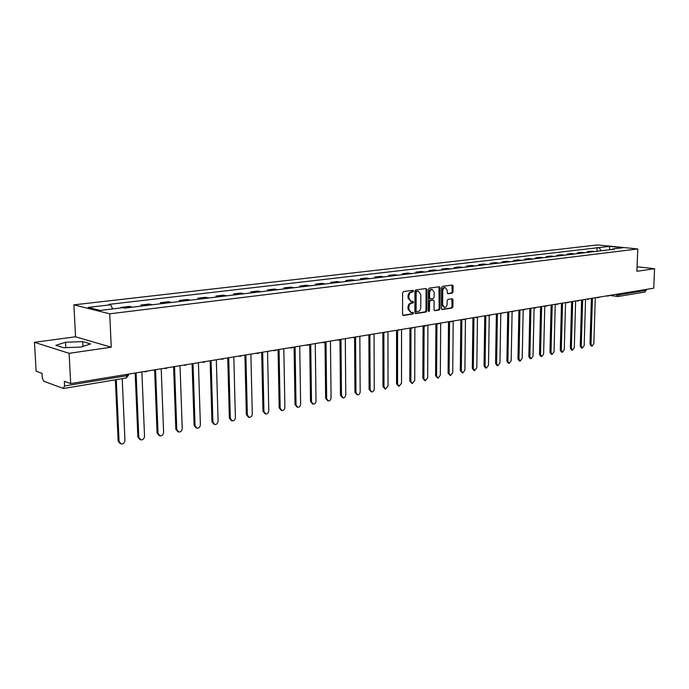 <?xml version="1.0" encoding="UTF-8"?>
<svg xmlns="http://www.w3.org/2000/svg" width="689" height="689" viewBox="0 0 689 689"><rect width="100%" height="100%" fill="white"/><g stroke="black" fill="none" stroke-linecap="round" stroke-linejoin="round"><path stroke-width="1.03" d="M413.512 291.051L412.987 290.293L403.487 291.559L402.591 292.877L402.565 314.417L403.306 315.484L412.84 314.046L413.452 313.125L412.944 312.384L411.178 312.591L408.827 309.197L408.827 307.415C409.008 305.081 409.946 303.677 411.66 303.194L412.866 303.022L413.486 302.109L412.969 301.36L411.23 301.549L408.853 298.122L408.853 296.33C409.033 293.996 409.972 292.592 411.686 292.127L412.892 291.964L413.512 291.051M410.833 301.489L408.017 297.984L408.017 296.192C408.189 293.858 409.137 292.455 410.851 291.998L412.056 291.835L412.496 290.353M402.884 315.286L412.005 313.891L412.461 312.444M410.756 312.513L407.991 309.051L408 307.268C408.172 304.934 409.111 303.53 410.825 303.057L412.031 302.884L412.478 301.42M452.208 293.161L453.035 291.895L453.086 286.073L452.389 285.022L442.459 286.34L441.615 287.623L441.46 308.517L442.157 309.55L452.07 308.052L452.906 306.777L452.966 299.775L452.277 298.742L447.979 299.353L447.144 300.628L447.118 304.116C446.911 306.243 446.041 307.389 444.517 307.552L442.657 304.779L442.76 291.042C442.967 288.924 443.819 287.778 445.335 287.614L447.23 290.422L447.204 292.713L447.91 293.755L452.208 293.161L451.364 293.032L452.199 291.766L451.932 285.074M111.248 347.222L75.549 336.783L34.45 342.312L69.098 353.311L111.248 347.222L109.723 313.814L637.756 248.953L636.894 271.277L654.55 268.727L653.749 288.191L70.691 383.584L64.327 381.31L64.577 385.961L127.103 375.677L128.533 374.885M69.098 353.311L70.691 383.584M426.922 289.604L426.06 288.536L415.82 289.905L414.942 291.214L414.873 312.556L415.605 313.607L425.948 312.039L426.818 310.739L426.922 289.604L426.078 289.475L425.75 288.579M429.281 288.105L439.306 286.762L440.142 287.821L439.995 308.741L439.151 310.024L434.759 310.679L434.053 309.637L434.104 301.136L433.269 300.085L430.41 300.499L429.557 301.791L429.505 310.679L428.808 311.592L428.308 310.86L428.42 289.397L429.281 288.105M34.45 342.312L36.129 371.225L42.012 373.326L42.27 377.848L43.777 381.25L63.319 388.432L64.577 385.961M75.549 336.783L73.904 304.857L597.458 244.939L637.756 248.953M654.55 268.727L637.075 266.755M646.437 289.389L645.093 291.99L618.042 296.477L619.359 294.72L646.403 290.267M122.366 307.759L120.945 307.423L120.971 307.923M132.314 307.182L129.463 306.398L120.945 307.423M140.978 306.14L140.935 305.029L143.803 305.804M152.114 304.805L149.237 304.038L140.935 305.029M160.451 303.797L160.408 302.704L163.31 303.461M171.406 302.48L168.504 301.73L160.408 302.704M179.433 301.515L179.39 300.43L182.318 301.171M190.216 300.223L187.279 299.491L179.39 300.43M197.941 299.293L197.907 298.216L200.852 298.94M208.56 298.01L205.598 297.295L197.907 298.216M215.993 297.114L215.958 296.055L218.93 296.761M226.448 295.857L223.46 295.159L215.958 296.055M233.597 294.995L233.571 293.953L236.568 294.642M243.906 293.764L240.9 293.075L233.571 293.953M250.787 292.928L250.77 291.895L253.785 292.567M260.942 291.705L257.919 291.042L250.77 291.895M267.573 290.913L267.547 289.888L270.588 290.551M277.572 289.707L274.532 289.053L267.547 289.888M283.954 288.941L283.937 287.924L286.994 288.579M293.815 287.752L290.758 287.115L283.937 287.924M299.965 287.012L299.948 286.013L303.014 286.65M309.68 285.849L306.614 285.22L299.948 286.013M315.605 285.134L315.596 284.144L318.671 284.764M325.191 283.98L322.107 283.368L315.596 284.144M330.892 283.291L330.884 282.318L333.976 282.921M340.34 282.154L337.248 281.551L330.884 282.318M345.835 281.491L345.826 280.526L348.927 281.121M355.154 280.371L352.053 279.786L345.826 280.526M360.45 279.734L360.442 278.778L363.551 279.364M369.64 278.632L366.531 278.055L360.442 278.778M374.738 278.02L374.738 277.073L377.856 277.641M383.807 276.926L380.69 276.358L374.738 277.073M388.717 276.332L388.717 275.402L391.843 275.962M397.674 275.255L394.547 274.704L388.717 275.402M402.402 274.687L402.402 273.766L405.537 274.308M411.238 273.628L408.103 273.077L402.402 273.766M415.794 273.077L415.794 272.164L418.929 272.698M424.519 272.026L421.375 271.492L415.794 272.164M428.902 271.5L428.911 270.588L432.046 271.121M437.515 270.467L434.371 269.942L428.911 270.588M441.744 269.959L441.744 269.054L444.896 269.58M450.244 268.934L447.101 268.417L441.744 269.054M454.318 268.443L454.327 267.556L457.47 268.064M462.715 267.435L459.563 266.927L454.327 267.556M466.634 266.962L466.642 266.083L469.795 266.583M474.928 265.963L471.776 265.463L466.642 266.083M478.7 265.506L478.717 264.636L481.861 265.127M486.899 264.524L483.747 264.033L478.717 264.636M490.534 264.085L490.542 263.224L493.694 263.706M498.629 263.112L495.477 262.63L490.542 263.224M502.126 262.69L502.143 261.837L505.287 262.311M510.127 261.725L506.975 261.252L502.143 261.837M513.494 261.32L513.512 260.476L516.655 260.942M521.401 260.373L518.257 259.908L513.512 260.476M524.639 259.977L524.656 259.142L527.808 259.598M532.459 259.038L529.307 258.582L524.656 259.142M535.577 258.668L535.594 257.832L538.738 258.28M543.302 257.738L540.159 257.29L535.594 257.832M546.299 257.376L546.325 256.549L549.469 256.997M553.939 256.454L550.795 256.015L546.325 256.549M556.824 256.11L556.85 255.292L559.985 255.731M564.377 255.197L561.242 254.766L556.85 255.292M567.15 254.861L567.176 254.06L570.311 254.482M574.626 253.965L571.491 253.543L567.176 254.06M577.296 253.647L577.313 252.846L580.448 253.268M584.677 252.76L581.55 252.338L577.313 252.846M587.243 252.45L587.269 251.657L590.395 252.071M594.555 251.571L591.42 251.158L587.269 251.657M601.264 250.762L599.008 247.601L609.343 246.386L622.882 247.739L612.573 248.97L614.493 249.168L124.623 308.112L122.883 307.699L100.198 310.42L88.149 307.415L110.653 304.788L112.669 308.922M599.008 247.601L108.974 304.383L110.653 304.788M109.723 313.814L73.904 304.857M82.689 341.598L65.515 342.261L55.843 345.31L63.612 347.73L81.207 347.032L90.612 343.94L82.689 341.598L82.938 346.464M597.019 251.27L597.139 247.411M612.573 248.97L612.133 249.452M609.799 249.737L609.343 246.386M65.799 347.644L65.515 342.261M415.183 313.409L425.113 311.893L425.983 310.593L426.078 289.475M416.776 291.438L416.156 292.36L416.104 311.066L416.612 311.807L417.973 311.609C419.653 311.127 420.583 309.731 420.764 307.423L420.807 294.685L418.447 291.258L415.941 291.309L415.321 292.222L416.156 292.36M416.432 311.755L415.269 310.92L415.321 292.222M417.973 291.18L417.207 291.137L418.042 291.275M415.941 291.309L417.207 291.137M434.354 310.481L438.316 309.878L439.16 308.594L438.979 286.805M432.787 300.008L429.574 300.361L428.713 301.653L428.67 310.532L429.505 310.679M428.394 311.264L428.67 310.532M434.165 292.282L432.227 289.449C430.677 289.613 429.807 290.767 429.6 292.911L429.574 297.812L430.418 298.862L433.278 298.449L434.13 297.166L434.165 292.282M431.676 289.363L431.392 289.311C429.841 289.483 428.963 290.637 428.765 292.773L429.6 292.911M429.583 298.725L428.739 297.674L428.765 292.773M447.514 293.574L451.364 293.032M444.767 287.528L444.5 287.485C442.984 287.649 442.123 288.794 441.925 290.904L442.76 291.042M444.216 307.501L441.821 304.641L441.925 290.904M441.752 309.352L451.235 307.905L452.07 306.639L451.829 298.793M116.277 379.742L119.068 441.46L121.238 444.035C123.469 443.957 124.7 442.691 124.942 440.245L122.22 378.752M120.205 443.638L118.146 441.081L115.373 379.889M136.095 372.887L138.799 437.394L140.918 439.944C143.079 439.858 144.285 438.617 144.518 436.215L141.882 371.939M139.919 439.565L137.869 437.024L135.173 373.033M155.559 369.7L158.031 433.424L160.106 435.956C162.208 435.861 163.371 434.638 163.603 432.279L161.2 368.779M159.142 435.594L157.092 433.071L154.629 369.847M174.532 366.591L176.78 429.557L178.813 432.063C180.854 431.969 181.991 430.763 182.223 428.437L180.036 365.695M177.9 431.727L175.833 429.213L173.594 366.746M193.032 363.568L195.073 425.785L197.063 428.274C199.043 428.179 200.154 426.982 200.378 424.691L198.406 362.69M196.21 427.964L194.117 425.449L192.085 363.723M211.084 360.614L212.918 422.107L214.865 424.57C216.794 424.467 217.87 423.296 218.094 421.039L216.32 359.753M214.064 424.295L211.954 421.78L210.128 360.769M228.696 357.729L230.333 418.516L232.245 420.962C234.122 420.858 235.173 419.696 235.388 417.474L233.812 356.893M231.495 420.712L229.368 418.197L227.732 357.892M245.887 354.921L247.342 415.011L249.211 417.431C251.037 417.327 252.062 416.182 252.277 413.994L250.882 354.103M248.505 417.207L246.361 414.692L244.914 355.076M262.673 352.174L263.947 411.583L265.782 413.986C267.556 413.874 268.555 412.745 268.77 410.592L267.547 351.373M265.119 413.779L262.965 411.281L261.691 352.337M279.062 349.495L280.173 408.241L281.965 410.618C283.696 410.506 284.669 409.395 284.884 407.268L283.825 348.712M281.345 410.429L279.183 407.94L278.072 349.65M295.081 346.868L296.02 404.977L297.777 407.337C299.465 407.216 300.413 406.114 300.628 404.021L299.732 346.111M297.2 407.156L295.021 404.676L294.082 347.032M310.722 344.311L311.514 401.782L313.237 404.116C314.882 404.004 315.803 402.91 316.01 400.852L315.269 343.57M312.685 403.961L310.515 401.489L309.723 344.5M326.018 341.813L326.655 398.655L328.343 400.972C329.945 400.86 330.849 399.784 331.056 397.751L330.462 341.081M327.826 400.834L325.656 398.38L325.019 342.381M340.969 339.488L341.468 395.607L343.122 397.906C344.681 397.786 345.568 396.726 345.766 394.719L345.31 338.652M342.631 397.768L340.461 395.331L339.961 340.099M355.593 337.403L355.955 392.618L357.574 394.9C359.098 394.78 359.959 393.729 360.166 391.748L359.839 336.275M357.117 394.771L354.938 392.351L354.577 337.713M369.89 335.19L370.122 389.698L371.707 391.955C373.197 391.834 374.041 390.801 374.239 388.846L374.049 333.95M371.276 391.843L369.106 389.431L368.873 335.267M383.885 332.908L383.988 386.839L385.547 389.078L388.019 386.004L387.95 331.676M385.142 388.975L382.972 386.581L382.86 332.796M397.579 330.574L397.562 384.04L399.086 386.262L401.515 383.222L401.558 329.454M398.707 386.167L396.545 383.782L396.545 330.375M410.98 328.222L410.851 381.301L412.341 383.506L414.718 380.5L414.881 327.275M411.979 383.411L409.834 381.051L409.946 328.076M424.105 325.914L423.864 378.614L425.328 380.802L427.654 377.83L427.921 325.139M424.984 380.724L422.848 378.373L423.072 325.931M437.971 323.856L436.938 323.666L436.611 375.987L438.049 378.158L440.323 375.221L440.693 323.046M437.722 378.08L435.586 375.746L435.922 323.83M449.538 321.599L449.099 373.412L450.503 375.565L452.733 372.663L453.198 321.04M450.193 375.496L448.074 373.18L448.505 321.772M461.871 319.584L461.329 370.889L462.707 373.025L464.894 370.157L465.454 319.343M462.422 372.956L460.312 370.665L460.838 319.756M473.954 317.603L473.326 368.417L474.678 370.536L476.814 367.702L477.468 317.517M474.402 370.475L473.653 370.312L472.301 368.193L472.921 317.775M485.797 315.665L485.082 365.997L486.4 368.098L488.501 365.291L489.242 315.631M486.141 368.038L485.375 367.874L484.048 365.773L484.763 315.838M497.406 313.771L496.605 363.62L497.897 365.704L499.956 362.922L500.782 313.702M497.656 365.652L496.872 365.489L495.58 363.404L496.373 313.943M508.792 311.91L507.905 361.286L509.18 363.353L511.195 360.605L512.099 311.747M508.938 363.31L508.155 363.146L506.88 361.079L507.75 312.074M519.954 310.084L518.989 359.003L520.238 361.053L522.219 358.34L523.201 309.809M520.014 361.01L519.213 360.847L517.964 358.797L518.912 310.248M530.909 308.293L529.867 356.764L531.09 358.797L533.028 356.11L534.096 307.905M530.875 358.754L530.065 358.59L528.842 356.558L529.867 308.457M541.649 306.527L540.529 354.559L541.735 356.583L543.638 353.922L544.775 306.045M541.528 356.54L540.71 356.377L539.513 354.361L540.607 306.7M552.19 304.805L551.002 352.398L552.182 354.404L554.051 351.769L555.256 304.305M551.992 354.37L551.157 354.206L549.977 352.208L551.148 304.977M562.534 303.117L561.285 350.279L562.439 352.277L564.274 349.667L565.548 302.617M562.258 352.234L561.414 352.079L560.26 350.09L561.492 303.281M572.688 301.455L571.37 348.203L572.507 350.176L574.316 347.592L575.642 300.972M572.335 350.141L571.482 349.986L570.354 348.014L571.646 301.627M582.653 299.818L581.275 346.162L582.394 348.117L584.169 345.568L585.564 299.345M582.222 348.091L581.37 347.936L580.259 345.973L581.619 299.991M592.445 298.225L591.007 344.156L592.101 346.102L593.84 343.57L595.296 297.751M591.937 346.067L591.084 345.921L589.991 343.975L591.403 298.389M615.131 294.513L619.359 294.72L619.385 293.815M616.509 294.281L617.482 296.485L618.042 296.477L617.482 296.485M583.988 252.596L579.75 253.104M573.928 253.802L569.622 254.327M563.688 255.033L559.287 255.567M553.241 256.291L548.771 256.825M542.605 257.565L538.04 258.117M531.762 258.866L527.111 259.426M520.703 260.201L515.958 260.769M509.429 261.553L504.589 262.13M497.932 262.931L492.997 263.525M486.201 264.343L481.163 264.946M474.23 265.782L469.088 266.393M462.018 267.246L456.773 267.875M449.547 268.744L444.19 269.39M436.817 270.269L431.348 270.932M423.821 271.836L418.232 272.508M410.541 273.43L404.839 274.11M396.976 275.057L391.145 275.755M383.118 276.72L377.159 277.434M368.951 278.425L362.862 279.157M354.465 280.165L348.238 280.914M339.651 281.939L333.287 282.705M324.502 283.765L317.982 284.548M308.999 285.625L302.333 286.426M293.135 287.528L286.314 288.346M276.892 289.483L269.907 290.319M260.261 291.473L253.113 292.334M243.234 293.523L235.905 294.401M225.777 295.615L218.267 296.52M207.897 297.769L200.198 298.69M189.561 299.965L181.663 300.912M170.76 302.23L162.656 303.203M151.468 304.547L143.157 305.537M131.677 306.924L123.658 307.88M593.858 251.416L589.706 251.907M148.083 370.923L145.405 371.871L144.414 371.517M167.927 367.676L165.291 368.615L164.318 368.262M187.253 364.515L184.669 365.446L183.713 365.092M204.082 362.328L202.609 362.001M222.469 359.313L221.031 358.986M240.392 356.377L238.988 356.049M257.875 353.509L256.515 353.181M274.937 350.71L273.611 350.382M291.593 347.979L290.293 347.652M307.845 345.318L306.579 344.991M323.727 342.709L322.486 342.39M339.229 340.168L338.023 339.849M354.387 337.679L353.207 337.36M369.201 335.25L368.047 334.932M383.678 332.882L382.559 332.563M397.837 330.556L396.743 330.238M411.695 328.283L410.618 327.973M425.242 326.061L424.191 325.751M438.505 323.89L437.481 323.572M451.484 321.754L450.485 321.444M464.197 319.67L463.215 319.36M476.633 317.629L475.677 317.328M488.828 315.631L487.89 315.329M500.765 313.676L499.852 313.366M512.47 311.755L511.574 311.454M523.941 309.878L523.054 309.576M535.181 308.035L534.319 307.733M546.205 306.226L545.361 305.925M557.013 304.452L556.187 304.15M567.615 302.712L566.806 302.419M578.019 301.007L577.227 300.714M588.225 299.336L587.441 299.035M598.241 297.691L597.475 297.398M608.068 296.081L607.319 295.788M127.043 374.36L126.096 378.115L128.55 375.221L128.498 374.127M125.742 378.08L63.655 388.475M410.851 291.998L411.686 292.127M408.017 296.192L408.853 296.33M408.017 297.984L408.853 298.122M412.031 302.884L412.866 303.022M410.825 303.057L411.66 303.194M408 307.268L408.827 307.415M407.991 309.051L408.827 309.197M412.005 313.891L412.84 314.046M412.056 291.835L412.892 291.964M425.983 310.593L426.818 310.739M425.113 311.893L425.948 312.039M415.269 310.92L416.104 311.066M439.306 287.692L440.142 287.821M439.16 308.594L439.995 308.741M438.316 309.878L439.151 310.024M432.425 299.948L433.269 300.085M429.574 300.361L430.41 300.499M428.713 301.653L429.557 301.791M428.739 297.674L429.574 297.812M441.821 304.641L442.657 304.779M452.13 299.646L452.966 299.775M452.07 306.639L452.906 306.777M451.235 307.905L452.07 308.052M452.251 285.952L453.086 286.073M452.199 291.766L453.035 291.895M118.146 441.081L119.068 441.46M137.869 437.024L138.799 437.394M157.092 433.071L158.031 433.424M175.833 429.213L176.78 429.557M194.117 425.449L195.073 425.785M211.954 421.78L212.918 422.107M229.368 418.197L230.333 418.516M246.361 414.692L247.342 415.011M262.965 411.281L263.947 411.583M279.183 407.94L280.173 408.241M295.021 404.676L296.02 404.977M310.515 401.489L311.514 401.782M325.656 398.38L326.655 398.655M340.461 395.331L341.468 395.607M354.938 392.351L355.955 392.618M369.106 389.431L370.122 389.698M382.972 386.581L383.988 386.839M396.545 383.782L397.562 384.04M409.834 381.051L410.851 381.301M422.848 378.373L423.864 378.614M435.586 375.746L436.611 375.987M448.074 373.18L449.099 373.412M460.312 370.665L461.329 370.889M472.301 368.193L473.326 368.417M484.048 365.773L485.082 365.997M495.58 363.404L496.605 363.62M506.88 361.079L507.905 361.286M517.964 358.797L518.989 359.003M528.842 356.558L529.867 356.764M539.513 354.361L540.529 354.559M549.977 352.208L551.002 352.398M560.26 350.09L561.285 350.279M570.354 348.014L571.37 348.203M580.259 345.973L581.275 346.162M589.991 343.975L591.007 344.156M203.548 362.354L206.089 361.432M202.411 362.035L202.893 362.164M221.953 359.331L224.45 358.426M220.807 359.021L221.341 359.167M239.901 356.394L242.356 355.498M238.738 356.092L239.333 356.247M257.41 353.526L259.822 352.639M256.23 353.224L256.876 353.397M274.489 350.727L276.866 349.848M273.3 350.434L273.998 350.606M291.163 347.997L293.505 347.127M289.957 347.712L290.698 347.885M307.432 345.327L309.74 344.474M306.217 345.051L307.001 345.232M323.33 342.726L325.604 341.882M322.107 342.45L322.926 342.64M338.85 340.185L341.098 339.341M337.619 339.91L338.48 340.099M354.025 337.696L356.239 336.869M352.785 337.429L353.672 337.619M368.848 335.267L371.035 334.449M367.599 335.009L368.52 335.198M383.342 332.89L385.504 332.081M382.085 332.641L383.032 332.83M397.519 330.574L399.646 329.764M396.253 330.315L397.226 330.513M411.376 328.3L413.486 327.499M410.11 328.05L411.1 328.248M424.941 326.078L427.025 325.286M423.666 325.837L424.682 326.026M438.213 323.899L440.271 323.115M451.209 321.772L453.241 320.996M449.926 321.539L450.976 321.729M463.921 319.687L465.936 318.921M462.638 319.455L463.706 319.644M476.375 317.646L478.373 316.888M475.091 317.422L476.168 317.612M488.579 315.648L490.551 314.89M487.287 315.424L488.38 315.614M500.524 313.684L502.479 312.944M499.232 313.469L500.343 313.659M512.237 311.764L514.166 311.023M510.937 311.557L512.065 311.738M523.709 309.886L525.629 309.154M522.417 309.68L523.545 309.861M534.965 308.043L536.86 307.311M533.665 307.837L534.802 308.017M545.989 306.235L547.867 305.511M544.689 306.037L545.843 306.209M556.807 304.46L558.667 303.746M555.506 304.262L556.669 304.443M567.417 302.721L569.26 302.015M566.117 302.531L567.288 302.704M577.83 301.015L579.656 300.318M576.521 300.826L577.701 300.998M588.036 299.345L589.853 298.647M586.735 299.155L587.915 299.327M598.061 297.7L599.861 297.011M596.76 297.519L597.949 297.682M607.896 296.089L609.679 295.4L617.378 296.477M606.596 295.908L607.784 296.072M415.777 311.661L416.518 311.79M417.612 291.128L418.447 291.258M432.554 299.948L433.398 300.085M431.392 289.311L432.227 289.449M429.454 298.725L430.177 298.845M444.5 287.485L445.335 287.614"/></g></svg>
